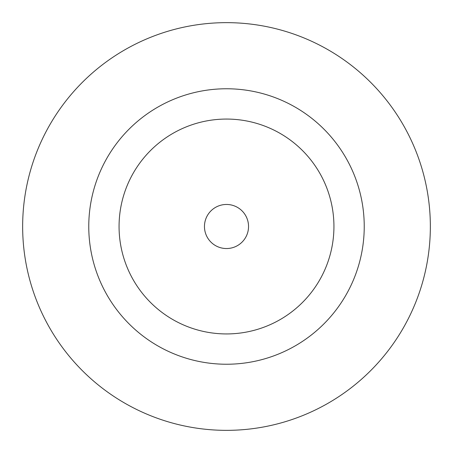 <?xml version="1.0" encoding="UTF-8"?>
<svg xmlns="http://www.w3.org/2000/svg" width="453" height="453" viewBox="0 0 453 453"><rect width="100%" height="100%" fill="white"/><g stroke="black" fill="none" stroke-linecap="round" stroke-linejoin="round"><path stroke-width="0.68" d="M248.538 226.5A22.038 22.038 0 0 0 226.5 204.462A22.038 22.038 0 0 0 204.462 226.5A22.038 22.038 0 0 0 226.5 248.538A22.038 22.038 0 0 0 248.538 226.5M364.235 226.5A137.735 137.735 0 0 0 226.5 88.765A137.735 137.735 0 0 0 88.765 226.5A137.735 137.735 0 0 0 226.5 364.235A137.735 137.735 0 0 0 364.235 226.5M430.35 226.5A203.85 203.85 0 0 0 226.5 22.65A203.85 203.85 0 0 0 22.65 226.5A203.85 203.85 0 0 0 226.5 430.35A203.85 203.85 0 0 0 430.35 226.5M119.065 226.5A107.435 107.435 0 0 0 226.5 333.935A107.435 107.435 0 0 0 333.935 226.5A107.435 107.435 0 0 0 226.5 119.065A107.435 107.435 0 0 0 119.065 226.5"/></g></svg>
